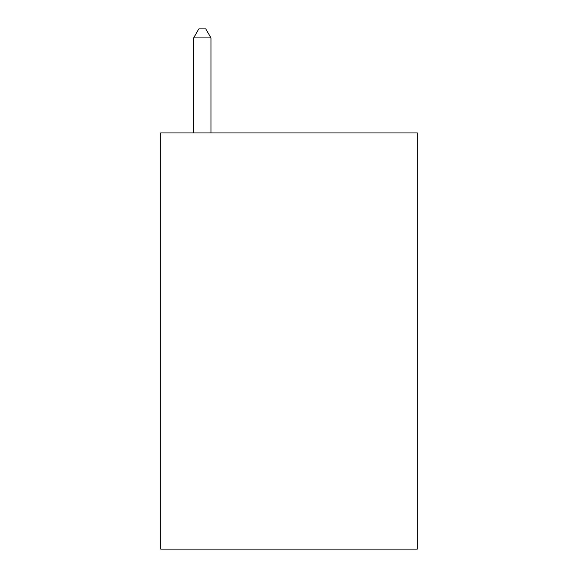 <?xml version="1.0" encoding="UTF-8"?>
<svg xmlns="http://www.w3.org/2000/svg" width="578" height="578" viewBox="0 0 578 578"><rect width="100%" height="100%" fill="white"/><g stroke="black" fill="none" stroke-linecap="round" stroke-linejoin="round"><path stroke-width="0.87" d="M417.316 132.94L417.316 549.1L160.684 549.1L160.684 132.94L417.316 132.94M210.97 132.94L210.97 37.917L193.63 37.917L193.63 132.94M193.63 37.917L198.832 28.9L205.768 28.9L210.97 37.917"/></g></svg>
